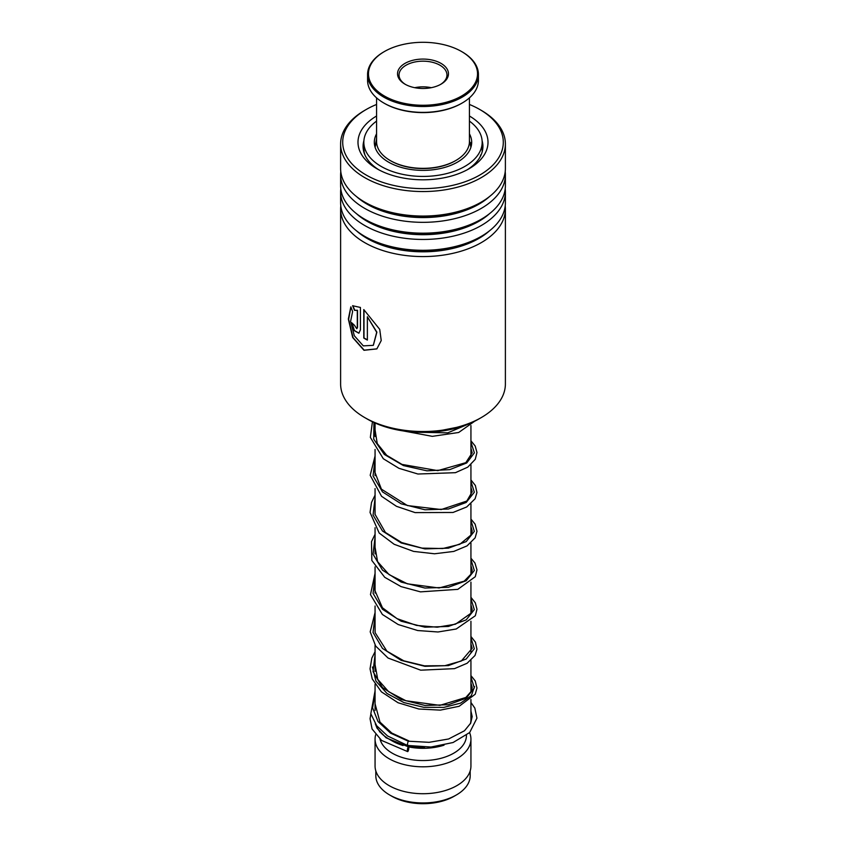 <?xml version="1.0" encoding="UTF-8"?>
<svg xmlns="http://www.w3.org/2000/svg" width="846" height="846" viewBox="0 0 846 846"><rect width="100%" height="100%" fill="white"/><g stroke="black" fill="none" stroke-linecap="round" stroke-linejoin="round"><path stroke-width="1.27" d="M470.186 770.918L470.186 775.708A47.186 27.241 180 0 1 456.364 794.965L454.143 796.255A44.045 25.422 180 0 1 391.857 796.255L389.636 794.965A47.186 27.241 180 0 1 375.814 775.708L375.814 770.918M456.364 794.965A47.186 27.241 180 0 1 389.636 794.965L391.857 796.255M470.936 699.526L470.936 719.565A47.936 27.675 180 0 1 470.376 723.774M424.597 747.23A47.936 27.675 180 0 1 389.107 739.14L389.107 739.14A47.936 27.675 180 0 1 375.878 724.631M444.044 745.178A43.442 25.084 180 0 1 408.364 746.849M403.087 745.527A43.442 25.084 180 0 1 392.28 740.969L389.107 739.14L392.28 740.969M466.442 735.343L466.442 735.47A43.442 25.084 180 0 1 439.624 758.64A43.442 25.084 180 0 1 392.28 753.204A43.442 25.084 180 0 1 380.034 739.171M469.583 732.615A47.936 27.675 180 0 1 470.936 739.14A47.936 27.675 180 0 1 441.348 764.699A47.936 27.675 180 0 1 389.107 758.703A47.936 27.675 180 0 1 375.064 739.14A47.936 27.675 180 0 1 375.677 734.719M470.936 739.14L470.936 766.042A47.936 27.675 180 0 1 441.348 791.613A47.936 27.675 180 0 1 389.107 785.617A47.936 27.675 180 0 1 375.064 766.042L375.064 739.14M481.258 417.586L478.72 419.056A78.794 45.494 180 0 1 476.319 420.377A78.794 45.494 180 0 1 367.28 419.056L364.742 417.586A82.39 47.566 0 0 0 478.751 418.971A82.39 47.566 0 0 0 481.258 417.586A82.39 47.566 0 0 0 505.39 383.957L505.39 209.015A82.39 47.566 180 0 1 478.751 244.029A82.39 47.566 180 0 1 389.869 252.563A82.39 47.566 180 0 1 340.61 209.015A82.39 47.566 180 0 1 340.79 205.874M376.565 104.46A80.285 46.35 0 0 0 368.666 108.14A80.285 46.35 0 0 0 366.223 109.494A80.285 46.35 0 0 0 365.038 174.35A80.285 46.35 0 0 0 477.334 176.402A80.285 46.35 0 0 0 479.777 109.494A80.285 46.35 0 0 0 469.435 104.46M479.777 109.494L481.258 110.35A82.39 47.566 180 0 1 505.39 143.989A82.39 47.566 180 0 1 478.751 179.003A82.39 47.566 180 0 1 389.869 187.537A82.39 47.566 180 0 1 340.61 143.989A82.39 47.566 180 0 1 364.742 110.35L366.223 109.494M469.435 116.008A65.015 37.531 180 0 1 468.97 168.809A65.015 37.531 180 0 1 466.992 169.909A65.015 37.531 180 0 1 377.03 168.809A65.015 37.531 180 0 1 376.565 116.008M363.886 140.774A59.918 34.591 0 0 0 363.082 146.432A59.918 34.591 0 0 0 378.902 169.856M505.21 205.874A82.39 47.566 180 0 1 505.39 209.015M505.21 188.753A82.39 47.566 180 0 1 505.39 191.883L505.39 202.733A82.39 47.566 180 0 1 481.258 236.372A82.39 47.566 180 0 1 478.751 237.758A82.39 47.566 180 0 1 364.742 236.372A82.39 47.566 180 0 1 340.61 202.733L340.61 191.883A82.39 47.566 180 0 1 340.79 188.753M505.39 191.883A82.39 47.566 180 0 1 478.751 226.908A82.39 47.566 180 0 1 389.869 235.442A82.39 47.566 180 0 1 340.61 191.883M505.21 171.622A82.39 47.566 180 0 1 505.39 174.762L505.39 185.612A82.39 47.566 180 0 1 481.258 219.241A82.39 47.566 180 0 1 478.751 220.637A82.39 47.566 180 0 1 364.742 219.241A82.39 47.566 180 0 1 340.61 185.612L340.61 174.762A82.39 47.566 180 0 1 340.79 171.622M505.39 174.762A82.39 47.566 180 0 1 478.751 209.787A82.39 47.566 180 0 1 389.869 218.321A82.39 47.566 180 0 1 340.61 174.762M505.39 143.989L505.39 168.491A82.39 47.566 180 0 1 481.258 202.12A82.39 47.566 180 0 1 478.751 203.516A82.39 47.566 180 0 1 364.742 202.12A82.39 47.566 180 0 1 340.61 168.491L340.61 143.989M340.61 209.015L340.61 383.957A82.39 47.566 0 0 0 364.742 417.586M357.287 327.55L357.287 310.376L354.516 310.376L352.613 305.734L360.417 307.447L360.417 329.803L358.863 333.229L354.104 330.553L351.746 322.749A82.39 47.566 180 0 0 354.389 325.202L356.769 328.692L357.52 327.444L357.52 310.271L354.77 310.281L352.867 305.649M350.836 306.855L352.623 311.54L350.593 321.364L354.315 335.756L363.304 345.866L373.287 345.348L376.703 332.288L367.365 316.774L367.365 340.071A82.39 47.566 180 0 1 363.78 338.051L363.78 309.583L379.727 329.348L381.229 340.557L376.851 348.901L363.981 350.297L352.687 337.512L348.341 319.058L350.836 306.855M467.098 169.856A59.918 34.591 0 0 0 482.918 146.432A59.918 34.591 0 0 0 482.114 140.774M373.361 345.284L376.882 332.161L367.365 316.774M367.365 339.828A82.083 47.397 180 0 1 363.992 337.935L363.992 309.752M376.914 348.838L364.203 350.17L353.036 337.617L348.637 319.365L350.889 307.003M358.968 333.176L354.379 330.49L352.031 323.024M356.885 328.629L357.52 327.444M407.878 745.051C407.148 745.337 407.275 744.046 408.269 741.202L429.112 742.323L448.581 738.992L464.475 730.775L470.693 723.14L472.184 716.562L470.936 711.052M408.068 751.195A2.401 0.592 100.4 0 0 408.755 748.615A2.401 0.592 100.4 0 0 408.512 746.881A2.401 0.592 100.4 0 0 408.068 747.282A2.401 0.592 100.4 0 0 407.381 749.863A2.401 0.592 100.4 0 0 407.635 751.597A2.401 0.592 100.4 0 0 408.068 751.195M470.936 702.466L474.839 708.102L476.933 718.18L469.667 732.541L453.065 742.524L431.005 747.029L407.465 745.453L387.531 735.946L376.682 725.741L370.823 713.728L375.064 690.854M470.736 143.831L470.905 142.636L471.486 144.803M480.898 155.347L479.365 158.17M471.021 167.117L468.853 168.703M372.769 165.287L370.685 163.299M364.859 154.786L363.981 151.413M375.307 145.248L376.565 138.956M376.565 133.837A48.687 28.108 0 0 0 374.313 142.276A48.687 28.108 0 0 0 393.337 164.558A48.687 28.108 0 0 0 444.52 167.487A48.687 28.108 0 0 0 471.687 142.276A48.687 28.108 0 0 0 469.435 133.837M376.565 121.105A59.167 34.157 0 0 0 363.833 142.276A59.167 34.157 0 0 0 386.95 169.359A59.167 34.157 0 0 0 449.152 172.912A59.167 34.157 0 0 0 482.167 142.276A59.167 34.157 0 0 0 469.435 121.105M376.565 97.85L376.565 141.536A46.435 26.808 0 0 0 376.66 143.228A46.435 26.808 0 0 0 390.165 160.497A46.435 26.808 0 0 0 455.835 160.497A46.435 26.808 0 0 0 469.435 141.536L469.435 97.85M477.419 71.794A54.525 31.482 0 0 0 461.556 51.521A54.525 31.482 0 0 0 384.444 51.521A54.525 31.482 0 0 0 368.581 75.759A54.525 31.482 0 0 0 426.437 105.2A54.525 31.482 0 0 0 477.419 71.794M461.874 51.701A55.424 32 180 0 1 462.191 51.892A55.424 32 180 0 1 478.318 72.502A55.424 32 180 0 1 478.424 74.511A55.424 32 180 0 1 424.745 106.501A55.424 32 180 0 1 367.682 76.531A55.424 32 180 0 1 367.576 74.511A55.424 32 180 0 1 383.809 51.892A55.424 32 180 0 1 384.126 51.701M367.576 74.511L367.576 80.381A55.424 32 0 0 0 367.682 82.4A55.424 32 0 0 0 383.809 103.011A55.424 32 0 0 0 462.191 103.011A55.424 32 0 0 0 478.424 80.381L478.424 74.511M448.412 72.851A25.465 14.699 180 0 1 441.009 84.177A25.465 14.699 180 0 1 404.991 84.177A25.465 14.699 180 0 1 397.588 74.702A25.465 14.699 180 0 1 421.393 59.104A25.465 14.699 180 0 1 448.412 72.851M440.459 84.484A23.963 13.832 0 0 0 446.963 74.998A23.963 13.832 0 0 0 446.921 74.131A23.963 13.832 0 0 0 422.249 61.176A23.963 13.832 0 0 0 399.037 74.998A23.963 13.832 0 0 0 399.079 75.876A23.963 13.832 0 0 0 405.541 84.484M455.518 160.677A45.536 26.289 180 0 1 455.201 160.867A45.536 26.289 180 0 1 390.799 160.867A45.536 26.289 180 0 1 390.482 160.677M461.874 103.191A54.525 31.482 180 0 1 461.556 103.381A54.525 31.482 180 0 1 384.444 103.381A54.525 31.482 180 0 1 384.126 103.191M431.238 87.688A23.963 13.832 0 0 0 414.762 87.688M474.532 686.582L471.328 695.698L460.51 703.163L443.812 707.393L423.878 707.319L403.891 702.561L387.013 693.466L375.952 681.093L372.441 667.008L375.952 681.093L387.013 693.466L403.891 702.561L423.878 707.319L443.812 707.393L460.51 703.163L471.328 695.698L474.532 686.582M469.519 423.603L447.788 432.845L416.845 432.243L447.788 432.845L469.519 423.603M489.432 230.873A78.964 45.589 180 0 1 476.435 239.788A78.964 45.589 180 0 1 356.568 230.873M489.432 213.752A78.964 45.589 180 0 1 476.435 222.667A78.964 45.589 180 0 1 356.568 213.752M489.432 196.621A78.964 45.589 180 0 1 476.435 205.546A78.964 45.589 180 0 1 356.568 196.621M481.258 236.372L478.836 237.768A78.964 45.589 180 0 1 476.435 239.101A78.964 45.589 180 0 1 367.164 237.768L364.742 236.372M481.258 219.241L478.836 220.637A78.964 45.589 180 0 1 476.435 221.969A78.964 45.589 180 0 1 367.164 220.637L364.742 219.241M481.258 202.12L478.836 203.516A78.964 45.589 180 0 1 476.435 204.848A78.964 45.589 180 0 1 367.164 203.516L364.742 202.12M408.269 741.202L390.566 733.133L378.014 721.522L372.568 707.816L375.064 693.783M470.936 677.012L474.32 687.925L466.199 698.162L448.401 704.729L424.956 705.458L401.184 699.515L382.466 687.555L373.054 671.629L375.064 654.645M470.936 637.873L474.32 648.776L466.199 659.013L448.401 665.591L424.956 666.32L401.184 660.377L382.477 648.417L373.054 632.491L375.064 615.507M470.936 598.735L474.32 609.638L466.199 619.875L448.401 626.452L424.956 627.182L401.184 621.239L382.477 609.279L373.054 593.353L375.064 576.369M470.936 559.597L474.32 570.5L466.199 580.737L448.401 587.304L424.956 588.044L401.184 582.101L382.477 570.141L373.054 554.215L375.064 537.231M470.936 520.459L474.32 531.362L466.199 541.599L448.401 548.166L424.956 548.906L401.184 542.963L382.477 531.002L373.054 515.066L375.064 498.093M470.936 481.321L474.32 492.224L466.199 502.461L448.401 509.028L424.956 509.768L401.184 503.825L382.477 491.864L373.054 475.928L375.064 458.955M470.936 442.183L474.373 452.864L466.728 462.963L449.681 469.646L426.934 470.82L403.436 465.575L384.317 454.439L373.71 439.18L373.953 422.492M462.741 426.173L433.406 431.978M470.905 147.278L469.435 140.542M470.936 425.559L470.936 457.242M470.936 464.697L470.936 496.38M470.936 503.835L470.936 535.529M470.936 542.973L470.936 574.656M470.936 582.111L470.936 613.805M470.936 621.25L470.936 652.943M470.936 660.388L470.936 692.081M379.558 731.261L379.558 731.885M375.064 422.989L375.064 436.504M375.064 449.459L375.064 475.653M375.064 488.597L375.064 514.791M375.064 527.735L375.064 553.929M375.064 566.873L375.064 593.067M375.064 606.011L375.064 632.205M375.064 645.149L375.064 671.343M375.064 684.287L375.064 710.481M376.565 140.542L375.095 147.278M439.021 431.428L457.771 427.706M375.064 429.831L377.231 443.526L386.685 455.296L402.009 464.412L437.805 470.63L465.808 462.667L472.184 452.843L470.936 448.232M375.064 468.97L374.82 471.994L381.419 489.157L407.402 505.559L441.242 509.546L466.823 501.033L472.184 491.79L470.936 487.37M375.064 508.108L375 514.283L385.395 532.451L401.681 542.55L422.048 548.113L442.722 548.546L459.812 544.295L471.338 534.735L472.184 530.971L470.936 526.508M375.064 547.256L377.57 561.628L389.033 574.571L407.412 583.835L439.063 587.981L464.137 581.191L471.402 573.736L472.184 570.193L470.936 565.646M375.064 586.384L374.831 590.349L382.445 607.766L397.028 618.648L416.465 625.406L437.202 627.203L455.476 624.2L471.359 612.969L472.184 609.406L470.936 604.784M375.064 625.532L375.138 632.66L386.929 651.198L403.838 660.832L424.406 665.834L444.848 665.696L461.313 661.012L472.184 648.322L470.936 643.922M375.064 664.67L377.718 679.327L388.631 691.69L405.932 700.752L439.867 705.353L465.839 697.474L471.37 691.224L472.184 687.47L470.936 683.06M375.064 703.809L379.97 722.114L391.804 733.059L408.671 740.8M375.296 723.785L377.062 728.226L386.051 737.786L408.512 746.881M370.886 713.982L370.062 718.74L372.081 728.988L381.578 740.44L407.635 751.597M470.936 675.616L475.209 680.893L476.964 688.031L475.23 694.206L459.156 706.283L440.375 710.122L418.823 709.011L398.032 702.74L381.398 691.838L372.261 678.978L370.04 668.858L371.838 658.103L375.064 651.716M470.936 636.478L475.431 642.177L476.954 649.273L474.997 655.491L467.129 663.253L454.492 668.647L420.695 670.18L388.081 658.051L375.687 646.08L370.188 631.825L375.064 612.578M470.936 597.339L475.304 602.796L476.975 609.279L475.325 615.751L456.216 629.001L438.006 631.983L417.681 630.534L398.202 624.538L382.371 614.46L370.463 594.611L375.064 573.44M470.936 558.201L474.966 563.034L476.975 569.897L475.283 576.697L457.802 589.355L420.462 591.862L401.036 586.606L384.729 577.31L371.828 560.454L371.5 541.662L375.064 534.302M470.936 519.063L475.114 524.16L476.975 531.309L475.145 537.823L467.024 545.903L453.773 551.423L434.527 553.781L413.578 551.402L394.141 544.274L379.177 533.033L370.04 512.465L371.531 502.418L375.064 495.164M470.936 479.925L475.357 485.467L476.954 492.573L475.092 498.78L466.696 506.976L453.001 512.475L415.09 512.602L396.499 506.331L381.557 496.295L370.188 475.272L375.064 456.026M470.936 440.787L475.188 446.011L476.975 452.515L475.272 459.315L467.753 467.151L455.444 472.681L417.924 474.024L398.952 468.314L383.312 458.733L370.347 437.382L372.441 421.773M474.648 421.245L458.68 432.486L432.306 436.346L403.32 430.942M482.167 142.276L482.167 151.889M363.833 142.276L363.833 151.804M376.565 139.527A5.996 5.996 0 0 0 376.343 138.987M364.245 150.842A5.996 5.996 0 0 0 363.822 151.846M480.729 155.696A5.996 5.996 0 0 0 480.475 155.082M482.167 147.416A5.996 5.996 0 0 0 482.167 143.714M471.169 142.773A5.996 5.996 0 0 0 470.577 144.497M384.444 51.521L383.809 51.892M461.556 51.521L462.191 51.892M461.556 103.381L462.191 103.011M384.444 103.381L383.809 103.011M455.201 160.867L455.835 160.497M390.799 160.867L390.165 160.497"/></g></svg>
